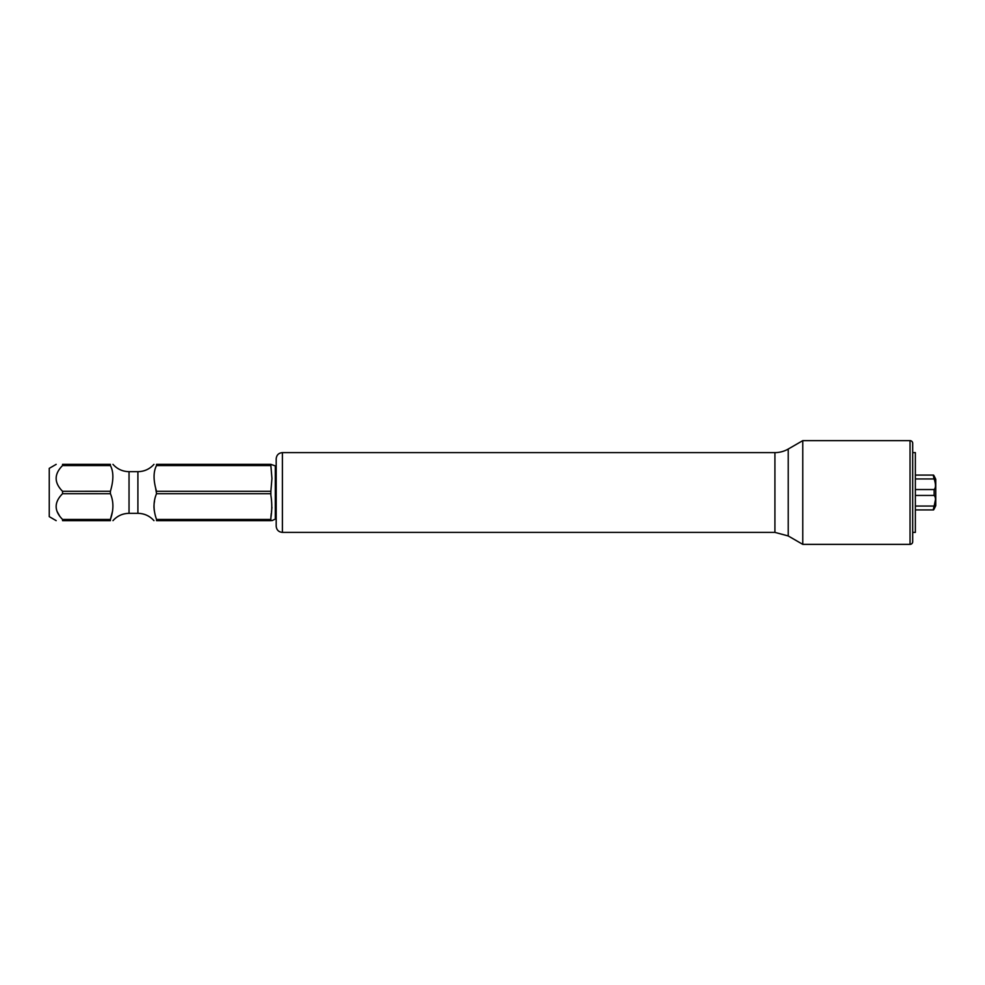 <?xml version="1.0" encoding="UTF-8"?>
<svg xmlns="http://www.w3.org/2000/svg" width="985" height="985" viewBox="0 0 985 985"><rect width="100%" height="100%" fill="white"/><g stroke="black" fill="none" stroke-linecap="round" stroke-linejoin="round"><path stroke-width="1.48" d="M271.934 520.646L275.308 519.095L275.308 465.905L276.194 465.905M275.308 519.095L276.194 519.095L275.308 519.095M275.308 465.905L270.875 464.354L275.308 465.905M271.934 507.361L271.491 511.769M271.244 513.468L270.875 517.605M270.875 519.44L270.875 520.646L156.529 520.646L156.529 519.44L270.875 519.44L270.875 517.876C272.069 510.329 272.069 502.793 270.875 495.258L270.875 493.707L156.529 493.707L155.679 488.425M270.875 465.56L271.934 478.427L270.875 491.293L156.529 491.293C153.254 480.348 153.254 471.766 156.529 465.56L156.529 464.354C153.241 464.354 153.241 464.354 156.529 464.354L270.875 464.354L270.875 465.56L156.529 465.56M934.396 508.494L935.75 505.711L935.75 479.289L934.149 475.989L933.534 475.078L915.361 475.078M934.863 507.546L934.42 508.432M934.149 475.989C933.177 474.413 933.177 475.398 934.149 478.944C935.91 484.263 935.91 487.797 934.149 489.545L934.149 495.43C935.91 497.302 935.91 500.848 934.149 506.056L935.491 499.457M935.442 486.553L935.491 485.543M934.863 477.454L935.331 478.304M934.149 506.056L915.361 506.056L934.149 506.056C933.177 509.627 933.177 510.612 934.149 509.011L933.534 509.922L915.361 509.922M112.622 510.796L110.406 519.44L62.547 519.44L62.547 520.646C54.027 520.646 54.027 520.646 62.547 520.646L110.406 520.646C113.694 520.646 113.694 520.646 110.406 520.646L110.406 519.44C113.731 510.07 113.731 501.5 110.406 493.707L110.406 491.293C113.681 480.274 113.681 471.704 110.406 465.56L62.547 465.56C54.027 474.105 54.027 482.687 62.547 491.293L110.419 491.269M110.406 465.56L110.406 464.354C113.694 464.354 113.694 464.354 110.406 464.354L62.547 464.354C54.027 464.354 54.027 464.354 62.547 464.354L62.547 465.56M110.406 493.707L62.547 493.707L62.547 491.293M270.875 493.707L270.875 491.293M156.529 520.646C153.241 520.646 153.241 520.646 156.529 520.646M59.359 515.512L57.278 511.794M62.547 493.707C54.027 502.252 54.027 510.833 62.547 519.44M56.17 464.354L49.25 468.355L49.25 516.645L56.17 520.646M156.529 493.707C153.204 501.5 153.204 510.082 156.529 519.44M154.3 510.735L154.103 509.257M154.005 508.149L153.968 505.662M154.116 503.692L154.534 501.131M912.701 452.608L915.361 452.608L915.361 532.392L912.701 532.392M282.399 452.608L282.399 532.392C278.632 532.023 276.563 529.955 276.194 526.187L276.194 458.813C276.563 455.045 278.632 452.977 282.399 452.608L774.924 452.608A26.595 26.595 0 0 0 788.222 449.049L802.775 440.64L910.041 440.64L910.041 544.36A2.659 2.659 180 0 0 912.701 541.701L912.701 443.299A2.659 2.659 0 0 0 910.041 440.64M276.194 463.689L276.194 521.311M788.222 449.049L788.222 535.951L802.775 544.36L910.041 544.36M802.775 544.36L802.775 440.64M934.149 495.43L915.361 495.443M934.149 489.545L915.361 489.545M934.149 478.944L915.361 478.944M112.98 464.354C117.277 469.106 122.632 471.544 129.035 471.667L129.035 513.333L137.9 513.333L137.9 471.667C144.303 471.544 149.658 469.106 153.956 464.354M774.924 452.608L774.924 532.392L788.222 535.951M112.98 520.646C117.277 515.894 122.632 513.456 129.035 513.333M153.956 520.646C149.658 515.894 144.303 513.456 137.9 513.333M129.035 471.667L137.9 471.667M282.399 532.392L774.924 532.392"/></g></svg>
